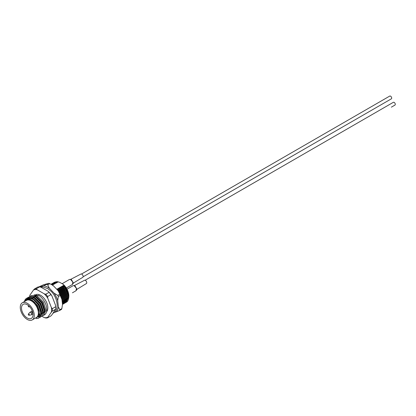 <?xml version="1.0" encoding="UTF-8"?>
<svg xmlns="http://www.w3.org/2000/svg" width="416" height="416" viewBox="0 0 416 416"><rect width="100%" height="100%" fill="white"/><g stroke="black" fill="none" stroke-linecap="round" stroke-linejoin="round"><path stroke-width="0.62" d="M34.814 296.228L36.93 297.04L42.489 302.567L44.907 309.904L44.58 312.468M26.416 299.499L31.996 299.894L37.549 305.422L39.967 312.759L38.615 317.039M34.45 318.635L39.125 315.978L38.147 307.824A10.696 6.178 -120 0 0 31.741 300.04A10.696 6.178 -120 0 0 26.395 299.51A10.696 6.178 -120 0 0 25.542 300.191C27.186 298.262 29.453 297.866 32.334 299.01L33.441 299.551L38.407 304.928L41.023 312.92L38.818 318.131L36.462 318.614M41.018 313.607L39.094 316.883L38.553 317.132M31.517 298.126L33.639 298.943L39.192 304.47L41.616 311.808L41.288 314.366M40.711 315.552L39.094 316.883M39.343 316.722L38.714 316.94M40.544 316.035L40.139 316.202M39.842 316.285L39.146 316.384M33.166 297.18L35.287 297.991L40.841 303.519L43.264 310.856L42.936 313.414M29.64 297.669L33.842 297.851M30.68 296.015L31.294 295.589L37.32 296.046L43.347 302.073L45.963 310.071L43.758 315.281L43.077 315.583M31.294 295.589L37.679 295.838L38.584 295.313A11.643 6.724 60 0 1 46.192 305.578A11.643 6.724 60 0 1 44.408 314.907L43.758 315.281M38.818 318.131L41.382 312.712L38.766 304.72L32.739 298.693L26.65 298.272M24.398 301.584L24.601 300.872A11.643 6.724 60 0 1 26.588 298.303A11.643 6.724 60 0 1 32.412 298.88A11.643 6.724 60 0 1 33.441 299.551M27.388 297.918L27.997 297.492L34.024 297.95L40.056 303.976L42.671 311.969L40.466 317.184L39.78 317.486M40.466 317.184L43.03 311.761L40.414 303.768L34.388 297.742L28.179 297.393M29.037 296.967L29.645 296.54L35.672 296.998L41.699 303.025L44.32 311.022L42.11 316.233L41.428 316.534M42.11 316.233L44.678 310.814L42.058 302.817L36.031 296.79L29.827 296.442M35.532 294.824L35.552 294.809A10.187 5.881 60 0 1 40.643 295.313A10.187 5.881 60 0 1 47.029 303.467A10.187 5.881 60 0 1 46.561 311.797M35.121 318.25A10.187 5.881 -120 0 0 38.319 310.747A10.187 5.881 -120 0 0 31.382 300.664A10.187 5.881 -120 0 0 25.225 301.106M52.536 285.204L52.842 285.074L52.078 284.112L53.872 284.482L53.108 283.514L54.902 283.884L54.137 282.922L55.931 283.291L54.99 282.433L52.697 283.265M54.99 282.433L56.701 282.844L56.956 282.698L56.02 281.835L53.726 282.672M53.201 282.942L55.167 282.329M53.96 283.026L51.667 283.858M52.172 283.535L54.137 282.922M52.931 283.618L50.918 284.263M51.142 284.133L53.108 283.514M51.901 284.211L51.074 284.346M51.012 284.315L52.078 284.112M68.739 297.669L68.843 296.301L64.137 285.402L63.17 284.315A10.478 6.048 60 0 1 68.843 295.911A10.478 6.048 60 0 1 68.843 296.104M56.956 282.698L56.181 282.662M55.931 283.291L55.151 283.254M54.902 283.884L54.122 283.847M53.872 284.482L53.092 284.445M52.842 285.074L52.265 285.038M62.577 300.94L62.618 299.858L58.588 290.009L57.476 288.798L57.221 288.943L58.292 289.962L62.582 300.477L62.322 302.827M63.606 300.347L63.648 299.265L59.618 289.416L58.505 288.205L58.25 288.35L59.322 289.37L63.612 299.884L62.468 304.122M64.636 299.749L64.678 298.672L60.648 288.824L59.535 287.607L59.28 287.758L60.351 288.777L64.641 299.286L62.504 304.455M65.666 299.156L65.707 298.074L61.677 288.231L60.564 287.014L60.31 287.165L61.381 288.184L65.671 298.693L63.3 303.997M66.695 298.563L66.737 297.482L62.707 287.633L61.594 286.421L61.339 286.567L62.41 287.586L66.695 298.1L64.324 303.404M67.725 297.97L67.766 296.889L63.736 287.04L62.624 285.823L62.364 285.974L63.44 286.993L67.725 297.502L65.354 302.812M68.754 297.372L68.796 296.296L64.766 286.447L63.653 285.23L63.393 285.381L64.334 286.239C68.63 291.985 69.753 296.915 67.709 301.018A11.643 6.724 -120 0 1 66.43 302.193A11.643 6.724 -120 0 1 66.362 302.229M56.02 281.835L57.73 282.251L57.985 282.105L57.507 281.679L56.311 281.772M54.231 282.35L56.196 281.736M57.985 282.105L57.21 282.069M63.305 286.837L61.594 286.421M64.823 303.082L65.265 302.864L67.548 297.606L63.128 286.936M62.275 287.43L60.564 287.014M63.794 303.675L64.241 303.456L66.518 298.199L62.098 287.534M61.246 288.023L59.535 287.607M62.769 304.268L63.211 304.049L65.489 298.797L61.069 288.127M60.216 288.616L58.505 288.205M62.499 304.439L64.459 299.39L60.039 288.72M59.186 289.214L57.476 288.798M62.452 303.997L63.435 299.983L59.01 289.312M58.157 289.806L57.06 289.609M62.27 302.354L62.405 300.576L57.98 289.91M63.17 284.315L59.696 282.313L57.507 281.679M65.853 302.484L66.295 302.266L68.578 297.014L64.288 286.504L62.624 285.823M29.76 296.473A15.428 8.908 -120 0 1 29.921 295.121L33.54 289.973A15.428 8.908 -120 0 1 37.024 289.661L44.262 293.842A15.428 8.908 -120 0 1 47.746 298.173L51.366 307.502A15.428 8.908 -120 0 1 51.366 312.146L47.746 317.294A15.428 8.908 -120 0 1 44.262 317.606L41.995 316.295M39.634 286.889A16.011 9.246 -120 0 0 37.794 287.05L34.502 288.954A16.011 9.246 60 0 1 36.338 288.792L39.634 286.889L41.142 287.284L48.381 291.46A15.428 8.908 60 0 1 51.865 295.797L55.484 305.126A15.428 8.908 60 0 1 55.671 307.554L55.671 308.032A16.011 9.246 -120 0 0 55.619 306.774L52.328 308.677A16.011 9.246 60 0 1 52.328 311.126L55.619 309.228A16.011 9.246 -120 0 0 55.671 308.032M55.619 309.228L51.865 314.917L50.903 315.936L47.611 317.84A16.011 9.246 60 0 1 45.77 318.001L44.262 317.606M50.903 294.622L47.611 296.525A16.011 9.246 60 0 0 45.77 294.237L49.067 292.334A16.011 9.246 -120 0 1 50.903 294.622L51.865 295.797M29.739 296.483A16.011 9.246 60 0 1 29.786 295.662L29.921 295.121M47.611 317.84L47.746 317.294M51.366 312.146L52.328 311.126M52.328 308.677L51.366 307.502M47.746 298.173L47.611 296.525M45.77 294.237L44.262 293.842M37.024 289.661L36.338 288.792M34.502 288.954L33.54 289.973M55.484 305.126L55.619 306.774M48.381 291.46L49.067 292.334M37.939 295.688L34.112 294.788M36.457 295.277L37.856 295.74M64.137 285.402L63.653 285.23M27.264 318.011A8.148 4.706 60 0 1 21.939 310.83A8.148 4.706 60 0 1 23.192 304.299A8.148 4.706 60 0 1 27.264 304.704A8.148 4.706 60 0 1 32.588 311.886A8.148 4.706 60 0 1 31.34 318.417A8.148 4.706 60 0 1 27.264 318.011M27.264 303.28A9.896 5.715 60 0 1 33.732 312A9.896 5.715 60 0 1 32.214 319.93A9.896 5.715 60 0 1 27.264 319.441A9.896 5.715 60 0 1 20.8 310.716A9.896 5.715 60 0 1 22.318 302.786A9.896 5.715 60 0 1 27.264 303.28M22.318 302.786L26.432 300.409A9.896 5.715 60 0 1 31.382 300.903A9.896 5.715 60 0 1 37.846 309.624A9.896 5.715 60 0 1 36.332 317.554L32.214 319.93M29.312 306.316A0.692 0.4 60 0 1 29.349 306.561A0.692 0.4 60 0 1 29.12 306.909A0.692 0.4 60 0 1 28.86 306.847M28.371 305.994A0.692 0.4 60 0 1 28.444 305.739A0.692 0.4 60 0 1 28.595 305.651M32.874 313.061A0.692 0.4 60 0 1 32.724 313.149A0.692 0.4 60 0 1 32.464 313.082M31.97 312.234A0.692 0.4 60 0 1 32.048 311.979A0.692 0.4 60 0 1 32.464 311.953A0.692 0.4 60 0 1 32.656 312.109M28.371 314.314A0.692 0.4 60 0 1 28.444 314.054L29.687 312.484A1.456 0.842 60 0 1 29.832 312.354A1.456 0.842 60 0 1 30.95 312.744A1.456 0.842 60 0 1 31.59 314.21A1.456 0.842 60 0 1 31.288 314.876A1.456 0.842 60 0 1 31.106 314.938L29.12 315.229A0.692 0.4 60 0 1 28.86 315.162M29.349 314.881A0.692 0.4 60 0 1 29.12 315.229A0.728 0.728 0 0 1 28.444 314.054A0.692 0.4 60 0 1 28.86 314.033A0.692 0.4 60 0 1 29.349 314.881M54.356 312.442L56.16 311.87A14.992 8.653 -120 0 0 58.391 306.857L57.699 300.648A14.992 8.653 -120 0 0 54.09 293.186L49.39 288.252A14.992 8.653 -120 0 0 46.41 286.52A14.992 8.653 -120 0 0 43.55 285.802L39.92 286.957M46.852 284.487A16.448 9.495 60 0 1 47.299 284.664A16.448 9.495 60 0 1 47.752 284.866L49.811 283.676A16.448 9.495 -120 0 0 49.358 283.478A16.448 9.495 -120 0 0 48.911 283.301L43.55 285.802M61.864 308.589A16.448 9.495 -120 0 1 61.521 309.364L59.462 310.549A16.448 9.495 60 0 0 59.805 309.774L61.864 308.589L62.504 304.481L61.818 298.272A14.992 8.653 60 0 0 58.209 290.81L53.503 285.875A14.992 8.653 60 0 0 51.964 284.856L53.503 285.875M48.911 283.301L43.654 284.705L38.839 286.894M60.398 295.35L58.339 296.535A16.448 9.495 60 0 0 57.782 295.381L59.842 294.195A16.448 9.495 -120 0 1 60.398 295.35L61.818 298.272M58.209 290.81L59.842 294.195M49.811 283.676L51.449 284.56M59.805 309.774L58.391 306.857M56.16 311.87L59.462 310.549M57.699 300.648L58.339 296.535M57.782 295.381L54.09 293.186M49.39 288.252L47.752 284.866M85.114 280.27L393.354 102.31A1.602 0.926 -120 0 1 395.2 103.802A1.602 0.926 -120 0 1 394.956 105.082L391.352 107.162A1.602 0.926 -120 0 0 391.357 107.156M74.854 285.553L74.792 285.532A1.456 0.998 107.8 0 0 74.792 285.532L77.007 289.281L76.528 290.066M74.506 285.485L84.469 280.306A1.893 1.092 60 0 1 84.88 280.223A1.893 1.092 60 0 1 86.518 281.715A1.893 1.092 60 0 1 86.356 283.587L77.007 289.281L76.024 290.727L76.45 288.34L74.126 285.631L73.112 285.688L67.007 289.214M71.256 279.318L71.188 279.292A1.456 0.998 107.8 0 1 71.209 279.302L73.408 283.041L72.925 283.826M70.902 279.25L80.865 274.071A1.893 1.092 60 0 1 81.276 273.983A1.893 1.092 60 0 1 82.914 275.48A1.893 1.092 60 0 1 82.753 277.347L73.408 283.041L72.42 284.487L72.852 282.105L70.522 279.391L69.508 279.448L62.124 283.712M83.117 276.801L391.352 98.842A1.602 0.926 -120 0 0 390.962 96.476A1.602 0.926 -120 0 0 389.75 96.07L81.515 274.03M74.932 286.078L74.792 285.532A1.456 0.998 107.8 0 0 74.126 285.631M71.328 279.843L71.188 279.292A1.456 0.998 107.8 0 0 70.522 279.391M27.997 297.492L28.356 297.284M29.645 296.54L30.004 296.332M68.843 295.911L68.843 296.301M39.806 314.704L40.94 314.049L39.806 314.704M29.775 306.816L29.12 306.909A0.728 0.728 0 0 1 28.444 305.739L28.548 305.609M32.453 311.459L32.048 311.979A0.728 0.728 0 0 0 32.724 313.149L32.885 313.123M31.288 314.876L32.989 313.893M29.832 312.354L32.271 310.95M40.57 287.123L42.895 286.905L47.798 288.616L50.965 291.184C57.465 297.123 59.66 309.806 53.581 312.972L53.035 313.253M76.024 290.727L72.42 292.807M74.792 285.532L73.112 285.688M72.42 284.492L66.316 288.012M71.188 279.292L69.508 279.448"/></g></svg>

